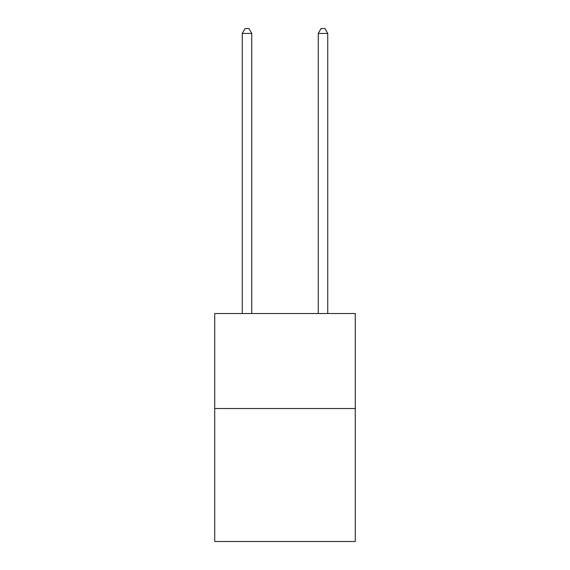 <?xml version="1.0" encoding="UTF-8"?>
<svg xmlns="http://www.w3.org/2000/svg" width="570" height="570" viewBox="0 0 570 570"><rect width="100%" height="100%" fill="white"/><g stroke="black" fill="none" stroke-linecap="round" stroke-linejoin="round"><path stroke-width="0.85" d="M355.288 408.519L355.288 541.5L214.712 541.5L214.712 313.536L355.288 313.536L355.288 408.519L214.712 408.519M251.755 313.536L251.755 33.438L242.257 33.438L242.257 313.536M242.257 33.438L245.107 28.5L248.905 28.5L251.755 33.438M327.743 313.536L327.743 33.438L318.245 33.438L318.245 313.536M318.245 33.438L321.095 28.5L324.893 28.5L327.743 33.438"/></g></svg>
